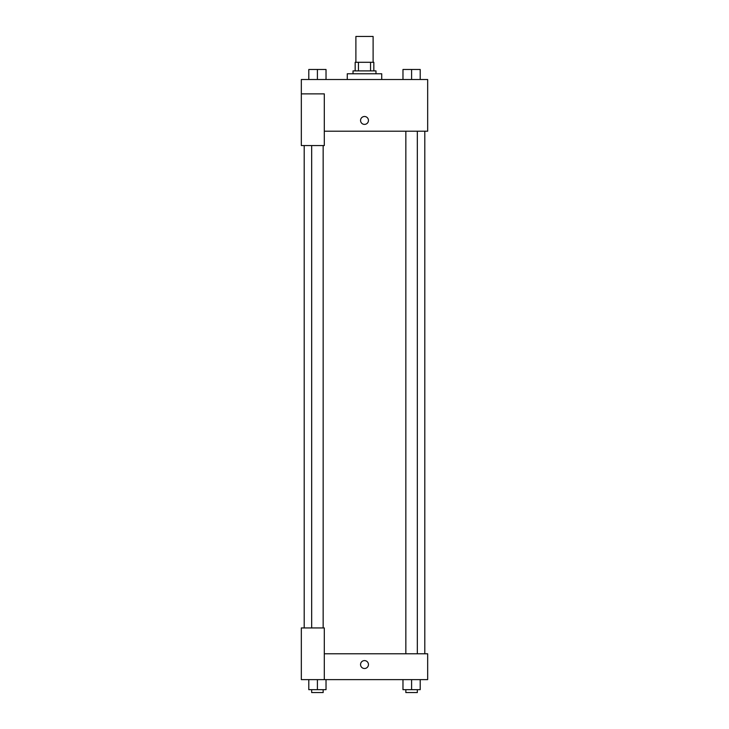 <?xml version="1.0" encoding="UTF-8"?>
<svg xmlns="http://www.w3.org/2000/svg" width="729" height="729" viewBox="0 0 729 729"><rect width="100%" height="100%" fill="white"/><g stroke="black" fill="none" stroke-linecap="round" stroke-linejoin="round"><path stroke-width="1.09" d="M373.111 62.293L373.111 36.45L355.889 36.45L355.889 62.293M358.458 70.904L358.458 62.293L355.169 62.293L355.169 70.904L355.169 62.293M358.458 62.293L373.831 62.293L373.831 70.904M370.542 70.904L370.542 62.293M353.018 73.775L353.018 70.904L375.982 70.904L375.982 73.775M381.732 79.516L381.732 73.775L347.268 73.775L347.268 79.516M301.332 93.877L301.332 145.563L324.305 145.563L324.305 93.877L301.332 93.877L301.332 79.516L427.668 79.516L427.668 131.202L324.305 131.202M360.554 120.44A3.946 3.946 0 0 1 366.477 117.023A3.946 3.946 0 0 1 366.477 123.857A3.946 3.946 0 0 1 360.554 120.44M324.305 653.785L427.668 653.785L427.668 679.628L301.332 679.628L301.332 627.942L324.305 627.942L324.305 679.628M360.554 664.556A3.946 3.946 0 0 1 366.477 661.13A3.946 3.946 0 0 1 366.477 667.974A3.946 3.946 0 0 1 360.554 664.556M402.973 679.628L402.973 689.68L420.205 689.68L420.205 679.628L420.205 689.68M411.593 689.68L411.593 679.628M417.334 689.68L417.334 692.55L405.843 692.55L405.843 689.68M308.795 679.628L308.795 689.68L326.027 689.68L326.027 679.628L326.027 689.68M317.407 689.68L317.407 679.628M323.157 689.68L323.157 692.55L311.666 692.55L311.666 689.68M402.973 79.516L402.973 69.474L420.205 69.474L420.205 79.516L420.205 69.474M411.593 79.516L411.593 69.474M417.334 69.474L405.843 69.474M308.795 79.516L308.795 69.474L326.027 69.474L326.027 79.516L326.027 69.474M317.407 79.516L317.407 69.474M323.157 69.474L311.666 69.474M424.797 653.785L424.797 131.202M304.203 627.942L304.203 145.563M405.843 131.202L405.843 653.785M417.334 131.202L417.334 653.785M323.157 627.942L323.157 145.563M311.666 627.942L311.666 145.563"/></g></svg>
